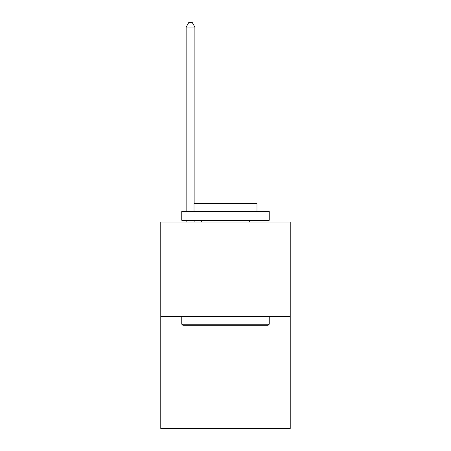 <?xml version="1.0" encoding="UTF-8"?>
<svg xmlns="http://www.w3.org/2000/svg" width="451" height="451" viewBox="0 0 451 451"><rect width="100%" height="100%" fill="white"/><g stroke="black" fill="none" stroke-linecap="round" stroke-linejoin="round"><path stroke-width="0.68" d="M290.224 316.495L290.224 222.039L160.776 222.039L160.776 428.45L290.224 428.45L290.224 316.495L160.776 316.495M268.182 325.244L182.818 325.244L181.77 324.196L269.23 324.196L268.182 325.244M181.77 211.542L269.23 211.542L269.23 220.285L181.77 220.285L181.77 211.542M256.985 211.542L256.985 203.497L194.015 203.497L194.015 211.542M181.77 316.495L181.77 324.196M269.23 316.495L269.23 324.196M201.71 220.285L201.71 222.039M249.29 220.285L249.29 222.039M194.888 203.497L194.888 27.099L186.139 27.099L186.139 211.542M186.139 220.285L186.139 222.039M194.888 220.285L194.888 222.039M186.139 27.099L188.766 22.55L192.261 22.55L194.888 27.099"/></g></svg>
